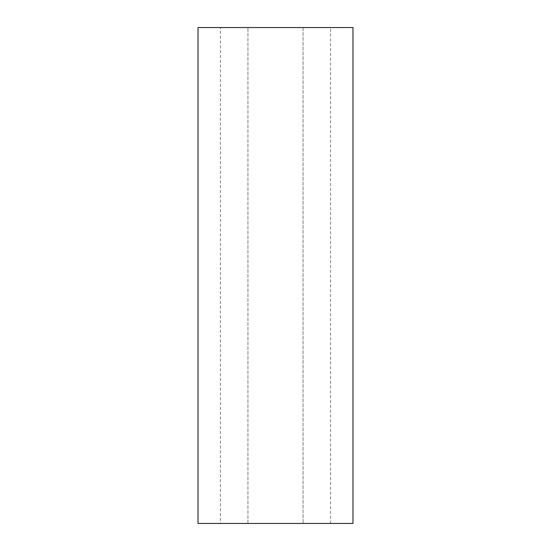 <?xml version="1.0" encoding="UTF-8"?>
<svg xmlns="http://www.w3.org/2000/svg" width="551" height="551" viewBox="0 0 551 551"><rect width="100%" height="100%" fill="white"/><g stroke="black" fill="none" stroke-linecap="round" stroke-linejoin="round"><path stroke-width="0.41" stroke-dasharray="2.75 2.07" d="M198.016 523.45L352.984 523.45M303.057 523.45L247.943 523.45L303.057 523.45L303.057 27.55L330.614 27.55L247.943 27.55L303.057 27.55L303.057 523.45M220.386 523.45L247.943 523.45L220.386 523.45L220.386 27.55L247.943 27.55L220.386 27.55M198.016 27.55L352.984 27.55M247.943 523.45L247.943 27.55L247.943 523.45M330.614 523.45L330.614 27.55"/><path stroke-width="0.83" d="M352.984 523.45L198.016 523.45L198.016 27.55L352.984 27.55L352.984 523.45"/></g></svg>
